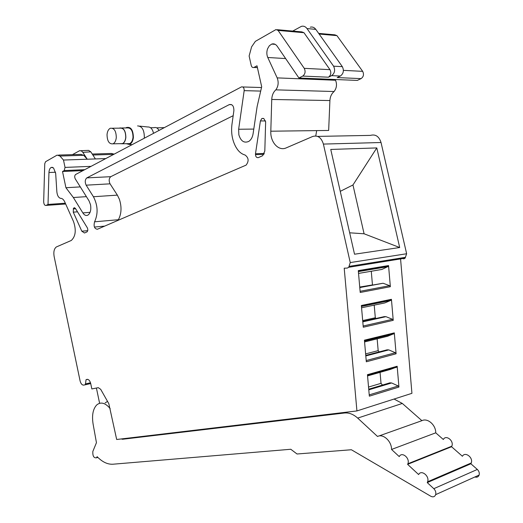 <?xml version="1.0" encoding="UTF-8"?>
<svg xmlns="http://www.w3.org/2000/svg" width="523" height="523" viewBox="0 0 523 523"><rect width="100%" height="100%" fill="white"/><g stroke="black" fill="none" stroke-linecap="round" stroke-linejoin="round"><path stroke-width="0.78" d="M110.19 408.62C105.345 402.828 100.861 401.599 96.742 404.926C92.97 408.973 91.754 415.334 93.094 424.022L96.448 442.7L92.839 451.434C92.591 456.063 93.833 458.181 96.552 457.795L97.128 456.677C102.338 462.018 107.62 464.529 112.968 464.215L290.788 449.264L297.031 453.99L351.364 449.747L430.828 496.268C433.129 497.373 434.744 496.83 435.666 494.64L479.12 475.074C478.342 476.956 476.937 477.591 474.904 476.976M121.336 438.934L122.5 439.261L344.467 413.007C349.004 412.555 353.404 414.255 357.686 418.093L377.528 436.476C383.143 433.417 391.681 441.216 391.544 449.46L399.245 456.599C401.795 451.212 410.267 458.194 407.868 463.777L407.607 464.346L418.629 474.557C421.231 469.314 429.788 476.093 427.618 481.761L427.245 482.605L433.809 488.685C435.548 490.489 436.169 492.476 435.666 494.64M394.061 399.049L402.318 403.449L421.911 420.675C427.52 417.674 435.934 424.97 435.737 432.828L443.327 439.497C445.897 434.332 454.239 440.837 451.826 446.191L451.558 446.734L462.41 456.272C465.019 451.231 473.439 457.54 471.256 462.966L470.877 463.77L477.322 469.445C479.035 471.131 479.63 473.008 479.12 475.074M427.245 482.605L470.877 463.77M407.607 464.346L451.558 446.734M391.544 449.46L435.737 432.828M378.704 436.051L421.911 420.675M105.156 402.873L107.529 401.403M99.605 403.292L96.409 388.033M87.772 379.365L86.014 379.757L87.053 379.352C88.727 379.299 89.949 380.731 90.734 383.653L91.839 388.942L98.291 387.661L100.697 389.328L108.83 403.697L116.675 439.49L356.928 410.934L411.928 393.329L400.585 259.081M86.014 379.757L85.432 384.751L90.708 383.562M85.432 384.751L83.687 385.111C82.046 385.144 80.843 383.719 80.078 380.842L54.131 256.486C53.392 251.883 54.124 248.713 56.321 246.974L71.298 240.462C75.639 236.389 76.384 230.1 73.534 221.602L64.734 201.891C63.558 199.413 62.132 198.23 60.459 198.335C58.445 197.589 57.242 195.393 56.85 191.738L55.673 173.381L53.523 167.916L51.234 167.412C49.862 168.158 49.103 169.864 48.953 172.525L55.543 172.23M403.671 258.937L405.083 258.179L406.633 253.747L381.032 142.511C379.051 136.372 375.514 133.999 370.408 135.392L317.618 136.398M114.158 154.135L111.458 153.461L92.244 154.043M302.739 76.077L328.431 77.201C330.922 75.273 331.438 72.762 329.974 69.664L304.249 68.336C305.726 71.52 305.223 74.103 302.739 76.077L298.927 77.999L357.281 80.418L361.099 78.62C363.59 76.77 364.119 74.344 362.681 71.35L336.93 35.629L334.831 34.825L318.657 33.387M334.099 91.525C331.562 93.643 330.163 96.657 329.908 100.553L328.66 130.456L270.809 131.208L271.744 99.462C271.953 95.323 273.32 92.12 275.837 89.858L334.099 91.525C336.675 88.112 337.158 84.353 335.55 80.254L335.191 79.503M315.761 135.967L316.677 130.613M405.083 258.179L348.73 267.286L347.318 268.07L344.206 268.194L356.928 410.934M304.249 68.336L278.079 30.426L275.974 29.582L255.374 41.35L251.596 46.861L249.125 56.007L251.23 65.427C251.726 67.134 252.616 67.813 253.897 67.46L257.002 65.793L261.69 86.772L257.126 106.548L253.086 133.777C252.472 137.379 251.014 139.935 248.706 141.439C244.091 143.354 240.802 141.138 238.848 134.777L238.645 129.246L244.169 90.642C244.208 87.864 243.293 86.622 241.423 86.916L75.613 174.499C74.554 175.525 74.429 176.97 75.234 178.814L89.021 200.845L90.525 204.735C91.303 209.749 90.433 213.207 87.903 215.123C86.086 215.992 84.406 215.254 82.856 212.907L73.351 197.511L65.931 187.724L62.518 171.498L64.244 170.563L65.035 167.412L63.486 160.045L105.738 158.58M48.953 172.525L48.018 204.434L46.076 205.408L65.682 204.016L46.076 205.408C44.658 205.604 43.86 204.362 43.677 201.682L44.743 163.732L45.566 161.718L57.118 155.109L59.955 156.044L63.486 160.045M348.73 267.286L350.253 262.579L323.397 144.08C321.344 137.542 317.768 135.012 312.656 136.49L286.244 147.872C278.628 151.493 270.221 142.243 270.809 131.208M275.837 89.858C278.373 86.23 278.818 82.235 277.17 77.881L335.55 80.254M298.927 77.999L277.17 46.187C275.66 44.128 273.843 43.422 271.725 44.082L269.332 45.769L267.599 48.704C266.54 51.784 266.593 54.712 267.769 57.491L277.17 77.881M97.35 229.27L246.104 165.118C249.072 161.136 248.726 157.769 245.058 155.011C242.129 154.226 239.58 152.363 237.416 149.421L235.827 146.95C232.212 140.249 230.924 132.698 231.97 124.311L233.879 110.726C233.912 106.104 232.395 104.057 229.322 104.593L86.818 177.885C85.001 179.618 84.772 182.05 86.145 185.175L93.427 196.726C97.879 205.343 98.265 213.704 94.585 221.804C93.467 226.263 94.388 228.747 97.35 229.27M87.733 230.65L81.81 231.212L84.504 233.003L86.981 231.918C87.969 230.911 88.067 229.505 87.276 227.721L75.456 208.481L74.011 207.821L73.449 208.461L75.345 208.317M81.81 231.212L73.266 212.148L73.449 208.461M265.638 121.898L264.815 151.042L262.664 155.691L258.382 157.606C256.42 157.868 255.453 156.586 255.486 153.755L260.415 120.95L261.846 118.512L263.252 118.381L263.834 118.564L265.638 121.898M350.253 262.579L406.633 253.747M399.69 247.523L354.529 254.217L330.752 149.447L376.795 147.924L399.69 247.523L364.086 233.781L349.671 232.807M397.16 366.25L367.447 374.677L369.343 396.166L398.938 387.053L397.16 366.25L397.029 366.904L367.506 375.298M361.36 305.491L363.276 327.228L393.231 320.331L391.433 299.306L361.36 305.491M388.55 265.56L358.294 270.613L360.216 292.468L390.354 286.702L388.55 265.56L388.321 266.39L358.36 271.411M394.303 332.87L364.413 340.179L366.316 361.792L396.094 353.783L394.303 332.87L394.146 333.576L364.472 340.859M48.018 204.434L65.323 203.212M62.518 171.498L82.987 170.603M65.931 187.724L80.294 186.901M73.351 197.511L86.393 196.648M310.276 27.176C312.447 26.64 314.29 27.373 315.807 29.373L342.336 66.656C344.167 70.513 343.513 73.638 340.375 76.031L337.178 77.581L361.099 78.62M328.431 77.201L331.628 75.639C334.766 73.213 335.413 70.062 333.576 66.173L342.336 66.656M398.938 387.053L398.245 385.987L391.642 382.96L389.91 382.829L368.728 389.19M329.974 69.664L303.974 32.714L301.869 31.89L277.295 29.7M80.928 150.696L88.622 150.376L90.799 151.833L82.843 152.363L87.243 159.221L83.693 155.305L80.823 154.39L58.589 155.07M233.186 115.681L110.771 176.682C108.928 178.382 108.686 180.762 110.059 183.828L117.361 195.131L119.362 199.191C121.839 206.918 121.519 213.757 118.401 219.712L118.106 220.327M376.795 147.924L352.966 184.972L340.257 191.346M352.966 184.972L364.086 233.781M367.558 375.919L390.478 369.388L397.029 366.904M368.538 387.053L381.019 383.333L380.064 372.356M380.025 371.964L379.953 371.127M381.019 383.333L382.47 385.065M361.563 307.772L384.758 302.941L390.916 300.346L391.433 299.306M390.354 286.702L389.661 285.682L383.058 283.25L359.759 287.284M358.536 273.418L381.868 269.45L388.321 266.39M359.739 287.049L372.618 284.904M378.122 267.305L378.9 268.155M372.441 284.702L371.271 271.254M362.687 320.566L375.311 317.755L374.22 305.138M374.102 303.817L374.023 302.889M375.311 317.755L375.959 318.487M393.231 320.331L392.538 319.298L385.935 316.663L384.202 316.644L362.766 321.442M396.094 353.783L395.395 352.731L388.798 349.9L387.066 349.828L365.754 355.405M364.57 341.937L387.621 336.256L394.146 333.576M365.623 353.894L378.175 350.632L379.24 351.874M378.175 350.632L377.148 338.839M377.07 337.982L376.998 337.106M82.843 152.363L81.483 150.957L79.705 150.657L72.449 154.645M95.408 158.94L91.002 152.134M292.723 31.073L301.451 26.34C303.615 25.797 305.458 26.529 306.981 28.549L333.576 66.173M368.787 389.838L391.642 382.96M362.799 321.848L385.935 316.663M359.785 287.572L383.058 283.25M365.799 355.934L388.798 349.9M144.243 138.249L144.328 137.523C144.328 130.037 142.073 126.167 137.575 125.906M125.827 127.932L126.337 127.566C130.809 126.514 133.156 129.815 133.391 137.471C132.901 141.341 131.508 143.655 129.214 144.42L126.285 143.707M153.533 133.339C152.507 128.913 150.572 126.795 147.734 126.978L139.713 126.128M121.937 127.965L126.965 127.919C130.887 127.56 132.907 130.704 133.019 137.353C132.633 140.589 131.502 142.681 129.639 143.629L127.39 143.681M150.565 127.723L154.076 127.69C156.011 127.082 157.665 127.998 159.025 130.436M119.421 128.161L119.8 127.985C123.709 127.619 125.729 130.783 125.847 137.471C125.468 140.726 124.35 142.831 122.487 143.786L119.878 143.668M112.465 128.22L119.826 128.155C123.65 127.802 125.625 130.894 125.742 137.438C125.37 140.622 124.278 142.681 122.454 143.616L120.27 143.662M156.639 127.841L164.366 127.619M116.289 137.595C115.923 140.805 114.838 142.884 113.027 143.825C109.176 144.263 107.182 141.171 107.032 134.542C107.392 131.266 108.503 129.161 110.373 128.24C114.184 127.88 116.158 130.998 116.289 137.595M433.809 488.685L477.322 469.445M357.686 418.093L402.318 403.449M344.467 413.007L347.455 412.059M122.5 439.261L125.363 438.457M90.499 382.771L85.262 383.941M323.397 144.08L381.032 142.511M405.528 257.323L349.174 266.37M92.872 155.017L113.72 154.37M91.028 166.353L65.035 167.412M84.739 169.674L64.244 170.563M90.074 212.331L82.856 212.907M260.696 91.087L244.169 90.642M253.779 129.083L238.645 129.246M257.388 67.539L254.093 67.369M319.135 34.054L336.93 35.629M362.681 71.35L343.415 70.357M340.375 76.031L331.628 75.639M267.769 57.491L285.636 58.569M329.908 100.553L271.744 99.462M75.619 208.742L73.22 208.925M77.509 211.822L73.266 212.148M104.692 226.106L94.402 227.06M265.566 120.937L260.415 120.95M264.344 153.442L255.486 153.755M398.245 385.987L369.225 394.878M278.079 30.426L303.974 32.714M59.955 156.044L83.693 155.305M118.401 219.712L94.585 221.804M117.361 195.131L93.427 196.726M86.145 185.175L110.059 183.828M110.771 176.682L86.818 177.885M229.244 104.633L231.643 104.665M263.906 154.337L255.44 154.638M396.637 367.238L367.525 375.521M390.916 300.346L361.445 306.439M389.661 285.682L360.112 291.291M388.027 266.625L358.379 271.607M392.538 319.298L363.165 326.012M395.395 352.731L366.205 360.543M393.786 333.877L364.492 341.074M306.981 28.549L315.807 29.373M427.618 481.761L471.256 462.966M407.868 463.777L451.826 446.191M96.552 457.795L97.853 457.416M51.234 167.412L52.594 167.36M261.513 87.531L242.79 86.962M257.414 67.637L253.897 67.46M271.725 44.082L275.19 44.344M74.671 207.768L74.011 207.821M263.67 118.512L261.846 118.512M231.565 104.62L229.322 104.593M391.243 300.071L361.426 306.23M129.214 144.42L132.077 144.668M122.487 143.786L129.639 143.629M113.027 143.825L122.454 143.616"/></g></svg>
